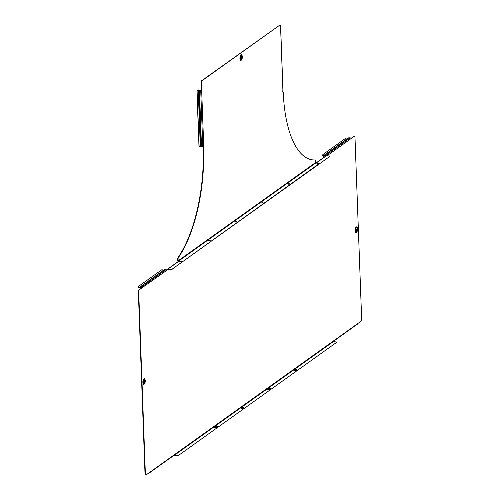 <?xml version="1.0" encoding="UTF-8"?>
<svg xmlns="http://www.w3.org/2000/svg" width="500" height="500" viewBox="0 0 500 500"><rect width="100%" height="100%" fill="white"/><g stroke="black" fill="none" stroke-linecap="round" stroke-linejoin="round"><path stroke-width="0.75" d="M235.463 222.044L234.931 221.819L236.188 221.525L236.719 221.75L235.463 222.044A1.137 0.344 177.9 0 1 236.481 221.944L235.181 221.994M208.988 240.975L208.456 240.744L210.244 240.681L208.988 240.975A1.137 0.344 177.9 0 1 210.006 240.875L208.706 240.925M289.137 183.669L287.881 183.956L288.406 184.188L289.662 183.894L289.137 183.669M288.412 184.188A1.137 0.344 -2.1 0 1 289.431 184.088L288.125 184.137M262.663 202.594L261.406 202.887L263.188 202.825L262.663 202.594M261.938 203.119A1.137 0.344 -2.1 0 1 262.956 203.019L261.65 203.062M199.375 97.125L199.219 95.538L198.856 95.594L198.906 96.981L199.306 97.212L199.262 95.975L198.856 95.594L198.656 90.1L201.675 90.506L203.738 146.794L198.981 146.419L196.969 91.675A1.625 1.45 -52.7 0 1 198.1 89.987L201.675 90.506L201.394 82.775L201.038 82.737L201.319 90.475M241.4 58.238L241.45 56.938L241.4 58.238M178.044 259.275L177.688 259.244A1.625 0.644 -84.1 0 1 178.106 257.419L178.463 257.456A1.625 0.644 95.9 0 0 178.044 259.275L178.406 261.188L315.681 163.038L315.312 161.125A1.625 0.644 95.9 0 0 314.819 159.981A1.625 0.644 95.9 0 0 314.788 159.981L314.431 159.944A97.156 38.675 -84.1 0 1 312.694 159.887M177.688 259.244L177.744 260.812A0.712 0.619 -125.6 0 0 178.425 261.562L180.738 261.8L180.719 261.425L178.406 261.188M178.106 257.419A97.156 38.675 95.9 0 0 203.225 149.694A1.625 0.644 -84.1 0 1 203.394 148.431L203.75 148.469A0.894 0.356 95.9 0 0 203.938 147.606A0.894 0.356 95.9 0 0 203.744 146.95L203.738 146.794M203.744 146.95L203.4 146.912A0.894 0.356 -84.1 0 1 203.581 147.575A0.894 0.356 -84.1 0 1 203.394 148.431M201.038 82.737A1.625 0.644 -84.1 0 1 201.644 80.719L201.994 80.756A1.625 0.644 95.9 0 0 201.394 82.775M280.825 33.731L280.55 26.181A1.625 0.644 95.9 0 0 280.05 25.038A1.625 0.644 95.9 0 0 279.831 25.106L201.644 80.719M279.475 25.069A1.625 0.644 -84.1 0 1 279.694 25A1.625 0.644 -84.1 0 1 279.869 25.081M314.788 159.981A97.156 38.675 -84.1 0 1 312.875 159.906A97.156 38.675 -84.1 0 1 283.256 92.762A1.625 0.644 95.9 0 0 283 91.806A0.894 0.356 95.9 0 1 282.762 91.244A0.894 0.356 95.9 0 1 282.9 90.35L282.887 90.019M279.831 25.106L201.994 80.756M203.75 148.469A1.625 0.644 95.9 0 0 203.581 149.731L203.225 149.694M178.463 257.456A97.156 38.675 95.9 0 0 203.581 149.731M200.719 146.387L198.906 96.981L199.269 96.925M198.1 89.987L198.581 89.931M198.456 90.05L199.019 90.044M200.3 146.344L198.238 90.094A1.625 1.45 127.3 0 0 197.113 91.781L199.119 146.519M315.681 163.038L317.994 163.275A1.625 0.494 -2.1 0 1 318.956 163.688A1.625 0.494 -2.1 0 1 318.812 163.9L182.881 261.475A1.625 0.494 177.9 0 1 180.738 261.8M318.956 163.688L318.969 164.062A1.625 0.494 177.9 0 1 318.825 164.269L182.881 261.475M180.719 261.425A1.625 0.494 -2.1 0 0 182.862 261.106M144.294 380.906L144.25 382.206L144.294 380.906M241.369 408.544L241.962 408.119A1.137 0.344 177.9 0 1 243.463 407.894A1.137 0.344 177.9 0 1 243.956 408.006M243.45 407.525A1.137 0.344 177.9 0 1 244.125 407.812A1.137 0.344 177.9 0 1 244.025 407.962L243.363 408.431A1.137 0.344 177.9 0 1 242.094 408.675A1.137 0.344 177.9 0 1 241.188 408.369A1.137 0.344 177.9 0 1 241.287 408.219L241.95 407.744A1.137 0.344 177.9 0 1 243.45 407.525M214.894 427.475L215.487 427.05A1.137 0.344 177.9 0 1 216.988 426.825A1.137 0.344 177.9 0 1 217.488 426.938M216.975 426.45A1.137 0.344 177.9 0 1 217.65 426.737A1.137 0.344 177.9 0 1 217.55 426.887L216.887 427.362A1.137 0.344 177.9 0 1 215.619 427.6A1.137 0.344 177.9 0 1 214.713 427.3A1.137 0.344 177.9 0 1 214.812 427.15L215.475 426.675A1.137 0.344 177.9 0 1 216.975 426.45M296.906 370.15A1.137 0.344 -2.1 0 0 296.413 370.037A1.137 0.344 -2.1 0 0 294.913 370.262L294.312 370.688M296.969 370.1A1.137 0.344 -2.1 0 0 297.069 369.956A1.137 0.344 -2.1 0 0 296.4 369.663A1.137 0.344 -2.1 0 0 294.894 369.888L294.231 370.363A1.137 0.344 -2.1 0 0 294.137 370.513A1.137 0.344 -2.1 0 0 295.044 370.812A1.137 0.344 -2.1 0 0 296.312 370.575L296.969 370.1M270.431 389.075A1.137 0.344 -2.1 0 0 269.938 388.963A1.137 0.344 -2.1 0 0 268.438 389.188L267.838 389.613M270.5 389.031A1.137 0.344 -2.1 0 0 270.594 388.881A1.137 0.344 -2.1 0 0 269.925 388.594A1.137 0.344 -2.1 0 0 268.425 388.819L267.762 389.294A1.137 0.344 -2.1 0 0 267.663 389.438A1.137 0.344 -2.1 0 0 268.569 389.744A1.137 0.344 -2.1 0 0 269.837 389.506L270.5 389.031M356.656 230.362L356.7 229.069L356.656 230.362M145.694 474.919A1.625 0.644 -84.1 0 1 145.506 474.963A1.625 0.644 -84.1 0 1 145.013 473.819L145.369 473.856A1.625 0.644 95.9 0 0 145.863 475A1.625 0.644 95.9 0 0 146.088 474.931L174.15 454.869L176.769 455.444A1.625 0.494 -2.1 0 0 178.912 455.119L336.431 342.494A1.625 0.494 -2.1 0 0 336.569 342.281A1.625 0.494 -2.1 0 0 335.613 341.869L333.3 341.631L332.987 341.294L333.65 340.819A0.712 0.619 -125.6 0 1 333.025 341.431M178.925 455.494A1.625 0.494 177.9 0 1 176.781 455.812L176.769 455.444M173.844 455.081A0.712 0.619 -125.6 0 0 174.469 455.575L176.781 455.812M336.569 342.281L336.587 342.656A1.625 0.494 177.9 0 1 336.444 342.863M178.912 455.119L336.431 342.494M178.238 261.512L167.25 269.369A0.712 0.619 -125.6 0 1 167.638 269.269L169.95 269.506A1.625 0.494 -2.1 0 0 172.094 269.188L329.613 156.562A1.625 0.494 -2.1 0 0 329.75 156.35A1.625 0.494 -2.1 0 0 328.794 155.938L324.913 155.363L324 156.119A0.712 0.619 54.4 0 1 323.488 156.263L323.094 156.012A1.625 0.806 -134.4 0 1 322.844 154.656A1.625 0.806 -134.4 0 1 322.894 154.619L323.044 154.469M172.094 269.188L329.613 156.562M172.106 269.556A1.625 0.494 177.9 0 1 169.963 269.881L169.95 269.506M143.15 284.769L164.275 269.669A0.712 0.619 54.4 0 1 164.731 269.513L166.025 269.65A0.712 0.619 54.4 0 1 166.706 270.394L167.65 269.644L169.963 269.881M329.75 156.35L329.769 156.719A1.625 0.494 177.9 0 1 329.625 156.931M167.744 269.65L166.65 270.144M333.413 341.331L357.506 324.106A0.712 0.619 54.4 0 0 357.744 323.594L361.05 321.225A1.625 0.644 95.9 0 0 361.656 319.206L354.988 137.356A1.625 0.644 95.9 0 0 354.494 136.213A1.625 0.644 95.9 0 0 354.269 136.281L350.906 138.394M353.913 136.244A1.625 0.644 -84.1 0 1 354.137 136.175A1.625 0.644 -84.1 0 1 354.306 136.256M145.013 473.819L138.344 291.969A1.625 0.644 -84.1 0 1 138.95 289.95L142.613 287.619A0.712 0.619 -125.6 0 0 141.938 286.875L140.638 286.737A0.712 0.619 -125.6 0 0 140.188 286.894L139.225 288.006L138.837 287.762A1.625 0.806 -134.4 0 1 138.588 286.4A1.625 0.806 -134.4 0 1 138.637 286.363L138.787 286.212M138.95 289.95L166.706 270.394M139.306 289.988A1.625 0.644 95.9 0 0 138.7 292.006L138.344 291.969M145.369 473.856L138.7 292.006M354.269 136.281L327.038 155.756M346.413 139.913L346.15 139.625L345.619 140L348.531 137.919A0.712 0.619 54.4 0 1 348.988 137.769L350.281 137.9A0.712 0.619 54.4 0 1 350.962 138.65M326.85 155.738A0.712 0.619 -125.6 0 0 326.194 155.125L324.894 154.994A0.712 0.619 -125.6 0 0 324.444 155.144L324.762 155.387M323.488 156.263L324.444 155.144M323.506 155.9L323.094 156.012M347.394 138.575L323.338 155.775A1.625 0.806 45.6 0 1 323.088 154.419A1.625 0.806 45.6 0 1 323.131 154.381L345.9 138.1A1.625 0.806 45.6 0 1 347.394 138.575L347.594 138.669M142.256 287.581L140.65 287.113L139.744 287.869A0.712 0.619 54.4 0 1 139.225 288.006M140.319 286.794L143.1 284.812L143.356 285.1M142.569 285.188L142.994 284.931M139.25 287.644L163.337 270.419M163.137 270.319A1.625 0.806 45.6 0 0 161.644 269.85L138.875 286.125A1.625 0.806 45.6 0 0 138.831 286.169A1.625 0.806 45.6 0 0 139.081 287.525L138.837 287.762M148.569 473.156L148.769 473.175A0.712 0.619 -125.6 0 0 149.394 472.562M173.487 455.337A0.712 0.619 54.4 0 1 173.25 455.856L149.156 473.081M315.925 163.062L326.087 155.794A0.712 0.619 54.4 0 1 326.481 155.7L316.144 163.088M167.25 269.369A0.712 0.619 -125.6 0 0 167.013 269.887M241.887 55.219A2.775 1.106 95.9 0 0 241.838 55.138A2.775 1.106 95.9 0 0 241.012 54.931A2.775 1.106 95.9 0 0 239.981 58.381A2.775 1.106 95.9 0 0 241.206 60.213A2.775 1.106 95.9 0 0 241.331 60.106A2.619 1.044 95.9 0 0 241.456 59.981A2.619 1.044 95.9 0 0 242.288 57.694A2.619 1.044 95.9 0 0 241.938 55.287A2.619 1.044 95.9 0 0 241.156 55.094A2.619 1.044 95.9 0 0 240.181 58.35A2.619 1.044 95.9 0 0 241.337 60.081A2.775 1.106 95.9 0 0 241.394 60.038M241.456 59.769A2.275 0.906 95.9 0 0 242.306 56.938A2.275 0.906 95.9 0 0 241.3 55.438A2.275 0.906 95.9 0 0 240.45 58.263A2.275 0.906 95.9 0 0 241.456 59.769M241.975 55.338A2.844 1.131 95.9 0 0 240.981 54.869A2.844 1.131 95.9 0 0 239.925 58.4A2.844 1.131 95.9 0 0 241.181 60.275A2.844 1.131 95.9 0 0 241.5 59.938M280.831 33.913L282.894 90.2M178.1 260.85L315.375 162.7M200.731 90.65L202.794 146.938M199.438 90.519L201.5 146.806M199.425 90.356L199.056 90.406L199.262 95.975M199.306 97.212L201.125 146.694M318.825 164.269L318.812 163.9M144.275 384.025A2.619 1.044 -84.1 0 1 143.119 382.294A2.619 1.044 -84.1 0 1 144.094 379.038A2.619 1.044 -84.1 0 1 144.875 379.231A2.619 1.044 -84.1 0 1 145.219 381.637A2.619 1.044 -84.1 0 1 144.394 383.925A2.619 1.044 -84.1 0 1 144.275 384.025M144.331 383.981A2.775 1.106 -84.1 0 1 144.269 384.05A2.775 1.106 -84.1 0 1 144.144 384.156A2.775 1.106 -84.1 0 1 142.912 382.325A2.775 1.106 -84.1 0 1 143.95 378.875A2.775 1.106 -84.1 0 1 144.775 379.081A2.775 1.106 -84.1 0 1 144.825 379.156M144.394 383.706A2.275 0.906 -84.1 0 1 143.387 382.206A2.275 0.906 -84.1 0 1 144.238 379.375A2.275 0.906 -84.1 0 1 145.244 380.881A2.275 0.906 -84.1 0 1 144.394 383.706M144.438 383.875A2.844 1.131 -84.1 0 1 144.119 384.219A2.844 1.131 -84.1 0 1 142.863 382.337A2.844 1.131 -84.1 0 1 143.919 378.806A2.844 1.131 -84.1 0 1 144.913 379.281M356.413 227.225A2.619 1.044 95.9 0 0 355.438 230.481A2.619 1.044 95.9 0 0 356.594 232.213A2.619 1.044 95.9 0 0 356.712 232.113A2.619 1.044 95.9 0 0 357.537 229.825A2.619 1.044 95.9 0 0 357.194 227.419A2.619 1.044 95.9 0 0 356.413 227.225M357.144 227.35A2.775 1.106 95.9 0 0 357.094 227.269A2.775 1.106 95.9 0 0 356.269 227.062A2.775 1.106 95.9 0 0 355.231 230.512A2.775 1.106 95.9 0 0 356.463 232.344A2.775 1.106 95.9 0 0 356.587 232.237A2.775 1.106 95.9 0 0 356.65 232.169M356.556 227.569A2.275 0.906 95.9 0 0 355.706 230.394A2.275 0.906 95.9 0 0 356.712 231.894A2.275 0.906 95.9 0 0 357.562 229.069A2.275 0.906 95.9 0 0 356.556 227.569M357.225 227.469A2.844 1.131 95.9 0 0 356.238 226.994A2.844 1.131 95.9 0 0 355.181 230.531A2.844 1.131 95.9 0 0 356.438 232.406A2.844 1.131 95.9 0 0 356.756 232.069M174.456 455.206L333.3 341.631M167.638 269.269L178.425 261.562M332.987 341.294L174.15 454.869M357.744 323.594L333.65 340.819M350.281 137.9L326.194 155.125M348.988 137.769L324.894 154.994M345.619 140L324.575 155.05M325.037 155.375L324 156.119L323.738 155.831M141.938 286.875L166.025 269.65M140.638 286.737L164.731 269.513M140.188 286.894L140.506 287.137M139.481 287.581L139.744 287.869L140.781 287.125L139.681 287.919M268.425 388.819L268.438 389.188M294.894 369.888L294.913 370.262M215.475 426.675L215.487 427.05M241.95 407.744L241.962 408.119M241.331 60.106L241.838 55.138M280.05 25.038L279.694 25M280.894 33.819L282.956 90.106M314.462 159.95L314.819 159.981M356.587 232.237L357.094 227.269M145.863 475L145.506 474.963M354.494 136.213L354.137 136.175M324.506 155.094L345.712 139.925M346.175 139.6L348.594 137.869M323.938 156.175L325.05 155.381M140.25 286.837L142.662 285.113M143.125 284.781L164.338 269.613M144.775 379.081L144.269 384.05"/></g></svg>
